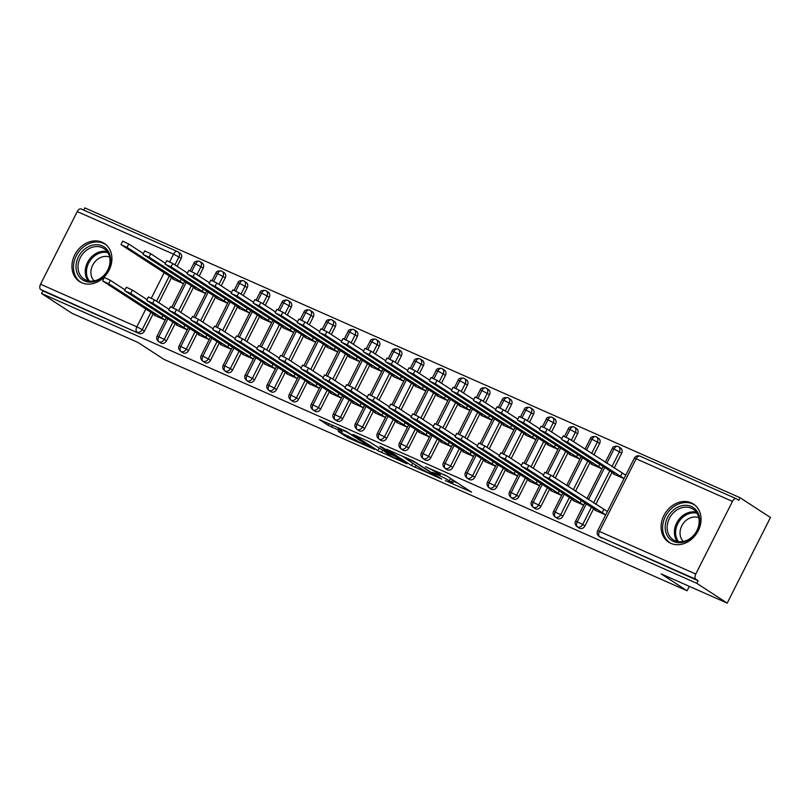 <?xml version="1.0" encoding="UTF-8"?>
<svg xmlns="http://www.w3.org/2000/svg" width="811" height="811" viewBox="0 0 811 811"><rect width="100%" height="100%" fill="white"/><g stroke="black" fill="none" stroke-linecap="round" stroke-linejoin="round"><path stroke-width="1.22" d="M445.29 480.588L471.526 492.105L446.993 476.148L425.38 466.7A9.154 0.689 -153.2 0 1 436.653 472.6L438.7 473.928A9.154 0.689 -153.2 0 1 439.957 474.993A9.154 0.689 -153.2 0 1 436.146 473.705L432.608 472.337L438.052 474.942A9.154 0.689 -153.2 0 1 449.335 480.842L451.372 482.17A9.154 0.689 -153.2 0 1 452.629 483.244A9.154 0.689 -153.2 0 1 448.818 481.957L445.29 480.588M102.156 242.276A22.738 18.704 123 0 1 104.335 243.452A22.738 18.704 123 0 1 108.4 271.432A22.738 18.704 123 0 1 81.708 282.745A22.738 18.704 123 0 1 79.539 281.569A22.738 18.704 123 0 1 75.464 253.59A22.738 18.704 123 0 1 102.156 242.276M691.296 502.871A22.738 18.704 123 0 1 693.476 504.047A22.738 18.704 123 0 1 697.541 532.026A22.738 18.704 123 0 1 670.849 543.34A22.738 18.704 123 0 1 668.68 542.164A22.738 18.704 123 0 1 664.615 514.184A22.738 18.704 123 0 1 691.296 502.871M338.217 431.422L347.828 437.676L374.53 449.365L346.074 431.229L319.372 419.54L328.08 425.278L342.526 431.949L339.201 429.343A7.654 0.578 -153.2 0 1 338.146 428.451A7.654 0.578 -153.2 0 1 343.205 430.388A7.654 0.578 -153.2 0 1 350.768 434.453L366.917 444.965A7.654 0.578 -153.2 0 1 367.961 445.857A7.654 0.578 -153.2 0 1 362.902 443.921A7.654 0.578 -153.2 0 1 355.35 439.846L338.217 431.422M732.455 501.391L636.159 458.793L599.461 531.438L695.767 574.036L732.455 501.391A4.369 2.463 113.9 0 1 736.307 498.755A4.369 2.463 113.9 0 1 736.51 498.856L738.73 500.306L740.037 497.711L770.45 517.499L727.203 603.11L696.791 583.322L698.099 580.727L695.879 579.287L599.582 536.689L698.099 580.727M727.203 603.11L661.127 573.884L687.099 590.783L164.025 359.415L138.063 342.516L71.986 313.289L41.574 293.501L696.791 583.322M411.532 465.575L441.762 479.098L413.306 460.962L386.604 449.274L411.532 465.575L412.738 463.182M406.95 463.831L377.916 450.703L352.988 434.412L368.62 441.478L382.103 449.801L390.527 453.41L379.781 446.334L382.802 447.672L407.122 463.486M687.099 590.783L689.33 586.353M695.767 574.036A4.369 2.463 113.9 0 0 695.879 579.287M41.574 293.501L42.892 290.916L40.672 289.466A4.369 2.463 -66.1 0 1 40.55 284.215L77.248 211.58A4.369 2.463 -66.1 0 1 81.1 208.934A4.369 2.463 -66.1 0 1 81.293 209.035M83.715 210.09L84.831 207.89L740.037 497.711M624.024 478.612L613.207 473.827L613.471 473.289M595.132 509.612L594.858 510.149L605.675 514.934M42.892 290.916L139.188 333.503L40.672 289.466M150.958 312.367L142.239 329.631L144.459 331.081L153.178 313.816M158.804 302.675L171.526 277.494M177.153 266.353L181.157 258.435L178.927 256.986L174.933 264.903M144.459 331.081A4.369 3.599 123 0 1 139.188 333.503M601.803 538.129A4.369 3.599 123 0 1 601.387 537.906L599.167 536.466A4.369 3.599 123 0 0 599.582 536.689A4.369 2.463 113.9 0 1 599.461 531.438L597.646 530.83A4.369 4.369 0 0 0 599.167 536.466M169.681 261.811L173.544 254.167L178.927 256.986A4.369 3.599 -57 0 0 178.014 251.866L180.235 253.306A4.369 3.599 123 0 1 181.157 258.435M172.976 322.109L164.258 339.373L166.478 340.823A4.369 3.599 123 0 1 161.217 343.246A4.369 3.599 123 0 1 160.902 343.073A4.369 3.599 123 0 1 160.619 342.86M191.71 271.553L195.573 263.91L200.956 266.728A4.369 3.599 -57 0 0 200.033 261.608L202.253 263.048A4.369 3.599 123 0 1 203.176 268.177L200.956 266.728L196.951 274.645M166.478 340.823L175.196 323.559M180.833 312.417L193.545 287.236M199.171 276.095L203.176 268.177M172.996 278.447L172.723 278.984L183.539 283.769M154.648 314.769L154.374 315.307L165.191 320.092M195.005 331.851L186.287 349.115L188.507 350.565A4.369 3.599 123 0 1 183.235 352.988A4.369 3.599 123 0 1 182.931 352.815A4.369 3.599 123 0 1 182.637 352.603M213.729 281.295L217.591 273.652L222.974 276.47A4.369 3.599 -57 0 0 222.062 271.34L224.282 272.79A4.369 3.599 123 0 1 225.205 277.92L222.974 276.47L218.98 284.387M188.507 350.565L197.225 333.301M202.851 322.16L215.574 296.978M221.2 285.837L225.205 277.92M195.015 288.189L194.752 288.726L205.568 293.511M176.666 324.512L176.403 325.049L187.219 329.834M217.024 341.593L208.305 358.857L210.525 360.307A4.369 3.599 123 0 1 205.264 362.73A4.369 3.599 123 0 1 204.95 362.558A4.369 3.599 123 0 1 204.666 362.345M235.758 291.037L239.62 283.394L245.003 286.212A4.369 3.599 -57 0 0 244.081 281.082L246.311 282.532A4.369 3.599 123 0 1 247.223 287.662L245.003 286.212L240.999 294.129M210.525 360.307L219.254 343.043M224.88 331.902L237.593 306.72M243.229 295.579L247.223 287.662M217.044 297.931L216.77 298.468L227.587 303.253M198.695 334.254L198.421 334.791L209.238 339.576M239.052 351.335L230.334 368.599L232.554 370.049A4.369 3.599 123 0 1 227.283 372.472A4.369 3.599 123 0 1 226.979 372.3A4.369 3.599 123 0 1 226.685 372.087M257.786 300.78L261.639 293.136L267.032 295.954A4.369 3.599 -57 0 0 266.109 290.825L268.329 292.274A4.369 3.599 123 0 1 269.252 297.404L267.032 295.954L263.028 303.872M232.554 370.049L241.272 352.785M246.899 341.644L259.621 316.462M265.248 305.321L269.252 297.404M239.063 307.673L238.799 308.21L249.616 312.995M220.724 343.996L220.45 344.533L231.267 349.318M261.071 361.077L252.353 378.342L254.583 379.781A4.369 3.599 123 0 1 249.312 382.214A4.369 3.599 123 0 1 248.997 382.042A4.369 3.599 123 0 1 248.713 381.829M279.805 310.522L283.668 302.878L289.051 305.696A4.369 3.599 -57 0 0 288.128 300.567L290.358 302.016A4.369 3.599 123 0 1 291.271 307.146L289.051 305.696L285.046 313.614M254.583 379.781L263.301 362.527M268.928 351.386L281.64 326.204M287.276 315.063L291.271 307.146M261.091 317.415L260.818 317.953L271.634 322.737M242.742 353.738L242.469 354.275L253.285 359.06M283.1 370.82L274.382 388.084L276.602 389.523A4.369 3.599 123 0 1 271.33 391.956A4.369 3.599 123 0 1 271.026 391.784A4.369 3.599 123 0 1 270.732 391.571M301.834 320.264L305.686 312.62L311.079 315.438A4.369 3.599 -57 0 0 310.157 310.309L312.377 311.759A4.369 3.599 123 0 1 313.299 316.888L311.079 315.438L307.075 323.356M276.602 389.523L285.32 372.269M290.946 361.128L303.669 335.947M309.295 324.805L313.299 316.888M283.11 327.157L282.846 327.695L293.663 332.48M264.771 363.48L264.498 364.017L275.314 368.802M305.118 380.562L296.4 397.826L298.63 399.265A4.369 3.599 123 0 1 293.359 401.698A4.369 3.599 123 0 1 293.045 401.526A4.369 3.599 123 0 1 292.761 401.313M323.853 330.006L327.715 322.362L333.098 325.181A4.369 3.599 -57 0 0 332.175 320.051L334.406 321.501A4.369 3.599 123 0 1 335.318 326.63L333.098 325.181L329.094 333.098M298.63 399.265L307.349 382.011M312.975 370.87L325.687 345.689M331.324 334.548L335.318 326.63M305.139 336.9L304.865 337.437L315.682 342.222M286.79 373.222L286.516 373.759L297.333 378.544M327.147 390.304L318.429 407.568L320.649 409.008A4.369 3.599 123 0 1 315.378 411.441A4.369 3.599 123 0 1 315.073 411.268A4.369 3.599 123 0 1 314.79 411.055M345.881 339.748L349.734 332.104L355.127 334.923A4.369 3.599 -57 0 0 354.204 329.793L356.424 331.243A4.369 3.599 123 0 1 357.347 336.372L355.127 334.923L351.122 342.84M320.649 409.008L329.367 391.754M334.994 380.612L347.716 355.431M353.343 344.29L357.347 336.372M327.168 346.642L326.894 347.179L337.711 351.964M308.819 382.964L308.545 383.502L319.362 388.287M349.176 400.046L340.448 417.31L342.678 418.75A4.369 3.599 123 0 1 337.406 421.183A4.369 3.599 123 0 1 337.092 421.01A4.369 3.599 123 0 1 336.808 420.797M367.9 349.49L371.762 341.847L377.145 344.665A4.369 3.599 -57 0 0 376.233 339.535L378.453 340.985A4.369 3.599 123 0 1 379.366 346.115L377.145 344.665L373.151 352.582M342.678 418.75L351.396 401.496M357.022 390.355L369.745 365.173M375.371 354.032L379.366 346.115M349.186 356.384L348.912 356.921L359.729 361.706M330.837 392.706L330.574 393.244L341.38 398.029M371.195 409.788L362.476 427.052L364.697 428.492A4.369 3.599 123 0 1 359.425 430.925A4.369 3.599 123 0 1 359.121 430.753A4.369 3.599 123 0 1 358.837 430.54M389.929 359.232L393.781 351.589L399.174 354.407A4.369 3.599 -57 0 0 398.252 349.277L400.472 350.727A4.369 3.599 123 0 1 401.394 355.847L399.174 354.407L395.17 362.324M364.697 428.492L373.415 411.238M379.041 400.097L391.764 374.915M397.39 363.774L401.394 355.847M371.215 366.126L370.941 366.663L381.758 371.448M352.866 402.449L352.592 402.986L363.409 407.771M393.223 419.53L384.505 436.794L386.725 438.234A4.369 3.599 123 0 1 381.454 440.667A4.369 3.599 123 0 1 381.14 440.495A4.369 3.599 123 0 1 380.856 440.282M411.947 368.975L415.81 361.331L421.193 364.149A4.369 3.599 -57 0 0 420.28 359.02L422.501 360.469A4.369 3.599 123 0 1 423.413 365.589L421.193 364.149L417.199 372.067M386.725 438.234L395.444 420.98M401.07 409.839L413.792 384.657M419.419 373.516L423.413 365.589M393.234 375.868L392.96 376.405L403.777 381.19M374.885 412.191L374.621 412.728L385.428 417.513M415.242 429.272L406.524 446.537L408.744 447.976A4.369 3.599 123 0 1 403.472 450.409A4.369 3.599 123 0 1 403.168 450.237A4.369 3.599 123 0 1 402.885 450.024M433.976 378.717L437.828 371.073L443.222 373.891A4.369 3.599 -57 0 0 442.299 368.762L444.519 370.211A4.369 3.599 123 0 1 445.442 375.331L443.222 373.891L439.217 381.809M408.744 447.976L417.462 430.722M423.089 419.581L435.811 394.399M441.437 383.258L445.442 375.331M415.262 385.61L414.989 386.148L425.805 390.932M396.914 421.933L396.64 422.47L407.457 427.255M437.271 439.015L428.553 456.279L430.773 457.718A4.369 3.599 123 0 1 425.501 460.151A4.369 3.599 123 0 1 425.187 459.979A4.369 3.599 123 0 1 424.903 459.766M455.995 388.459L459.857 380.815L465.24 383.633A4.369 3.599 -57 0 0 464.328 378.504L466.548 379.953A4.369 3.599 123 0 1 467.46 385.073L465.24 383.633L461.246 391.551M430.773 457.718L439.491 440.464M445.117 429.323L457.84 404.142M463.466 393L467.46 385.073M437.281 395.352L437.007 395.89L447.824 400.675M418.932 431.675L418.669 432.212L429.485 436.997M459.29 448.757L450.571 466.021L452.791 467.46A4.369 3.599 123 0 1 447.52 469.893A4.369 3.599 123 0 1 447.216 469.721A4.369 3.599 123 0 1 446.932 469.508M478.024 398.201L481.876 390.557L487.269 393.376A4.369 3.599 -57 0 0 486.347 388.246L488.567 389.696A4.369 3.599 123 0 1 489.489 394.815L487.269 393.376L483.265 401.293M452.791 467.46L461.51 450.206M467.136 439.065L479.859 413.884M485.485 402.743L489.489 394.815M459.31 405.094L459.036 405.632L469.853 410.417M440.961 441.417L440.687 441.954L451.504 446.739M481.318 458.499L472.6 475.763L474.82 477.203A4.369 3.599 123 0 1 469.549 479.636A4.369 3.599 123 0 1 469.234 479.463A4.369 3.599 123 0 1 468.951 479.25M500.042 407.943L503.905 400.299L509.288 403.118A4.369 3.599 -57 0 0 508.375 397.988L510.595 399.438A4.369 3.599 123 0 1 511.518 404.557L509.288 403.118L505.294 411.035M474.82 477.203L483.538 459.949M489.165 448.797L501.887 423.626M507.514 412.485L511.518 404.557M481.328 414.837L481.065 415.374L491.871 420.159M462.98 451.159L462.716 451.697L473.533 456.481M503.337 468.241L494.619 485.505L496.839 486.945A4.369 3.599 123 0 1 491.578 489.378A4.369 3.599 123 0 1 491.263 489.195A4.369 3.599 123 0 1 490.979 488.992M522.071 417.685L525.933 410.042L531.317 412.86A4.369 3.599 -57 0 0 530.394 407.73L532.614 409.18A4.369 3.599 123 0 1 533.537 414.299L531.317 412.86L527.312 420.777M496.839 486.945L505.557 469.691M511.194 458.539L523.906 433.368M529.532 422.227L533.537 414.299M503.357 424.579L503.084 425.116L513.9 429.901M485.008 460.901L484.735 461.439L495.551 466.224M525.366 477.983L516.648 495.237L518.868 496.687A4.369 3.599 123 0 1 513.596 499.12A4.369 3.599 123 0 1 513.292 498.937A4.369 3.599 123 0 1 512.998 498.735M544.09 427.417L547.952 419.784L553.335 422.602A4.369 3.599 -57 0 0 552.423 417.472L554.643 418.922A4.369 3.599 123 0 1 555.565 424.041L553.335 422.602L549.341 430.519M518.868 496.687L527.586 479.423M533.212 468.282L545.935 443.11M551.561 431.969L555.565 424.041M525.376 434.321L525.112 434.858L535.929 439.643M507.027 470.644L506.763 471.181L517.58 475.966M547.384 487.725L538.666 504.979L540.886 506.429A4.369 3.599 123 0 1 535.625 508.862A4.369 3.599 123 0 1 535.311 508.679A4.369 3.599 123 0 1 535.027 508.477M566.119 437.159L569.981 429.526L575.364 432.344A4.369 3.599 -57 0 0 574.441 427.215L576.662 428.664A4.369 3.599 123 0 1 577.584 433.784L575.364 432.344L571.36 440.261M540.886 506.429L549.605 489.165M555.241 478.024L567.953 452.852M573.58 441.701L577.584 433.784M547.405 444.063L547.131 444.6L557.948 449.385M529.056 480.386L528.782 480.923L539.599 485.708M569.413 497.467L560.695 514.721L562.915 516.171A4.369 3.599 123 0 1 557.644 518.604A4.369 3.599 123 0 1 557.339 518.422A4.369 3.599 123 0 1 557.045 518.209M586.515 450.125L592 439.268L597.383 442.086A4.369 3.599 -57 0 0 596.47 436.957L598.69 438.406A4.369 3.599 123 0 1 599.613 443.526L597.383 442.086L591.645 453.45M562.915 516.171L571.633 498.907M575.516 491.223L589.982 462.584M593.865 454.9L599.613 443.526M569.423 453.805L569.16 454.342L579.977 459.127M551.074 490.128L550.811 490.665L561.628 495.45M591.432 507.21L582.714 524.464L584.934 525.913A4.369 3.599 123 0 1 579.672 528.346A4.369 3.599 123 0 1 579.358 528.164A4.369 3.599 123 0 1 579.074 527.951M606.8 463.314L614.028 449.01L619.411 451.828A4.369 3.599 -57 0 0 618.489 446.699L620.709 448.138A4.369 3.599 123 0 1 621.631 453.268L619.411 451.828L611.92 466.649M584.934 525.913L593.652 508.649M595.801 504.422L612.001 472.326M614.14 468.099L621.631 453.268M591.452 463.547L591.178 464.085L601.995 468.87M573.103 499.87L572.83 500.407L583.646 505.182M605.29 462.341L612.315 448.442L614.028 449.01A4.369 2.463 -66.1 0 1 617.82 446.344A4.369 2.463 -66.1 0 1 617.881 446.364A4.369 2.463 -66.1 0 1 618.073 446.476A4.369 3.599 -57 0 1 618.489 446.699A4.369 4.369 0 0 0 617.881 446.364M579.672 528.346L577.442 526.897A4.369 2.463 -66.1 0 1 577.331 521.655L586.312 503.874M588.451 499.637L604.661 467.552M585.015 449.142L590.286 438.7L592 439.268A4.369 2.463 -66.1 0 1 595.801 436.602A4.369 2.463 -66.1 0 1 595.852 436.622A4.369 2.463 -66.1 0 1 596.055 436.734A4.369 3.599 -57 0 1 596.47 436.957A4.369 4.369 0 0 0 595.852 436.622M557.644 518.604L555.423 517.154A4.369 2.463 -66.1 0 1 555.302 511.913L564.284 494.132M568.166 486.438L582.633 457.81M564.497 436.409L568.268 428.958L569.981 429.526A4.369 2.463 -66.1 0 1 573.772 426.86A4.369 2.463 -66.1 0 1 573.833 426.88A4.369 2.463 -66.1 0 1 574.026 426.991A4.369 3.599 -57 0 1 574.441 427.215A4.369 4.369 0 0 0 573.833 426.88M535.625 508.862L533.395 507.412A4.369 2.463 -66.1 0 1 533.283 502.171L542.265 484.39M547.77 473.482L560.614 448.067M542.478 426.667L546.239 419.216L547.952 419.784A4.369 2.463 -66.1 0 1 551.754 417.118A4.369 2.463 -66.1 0 1 551.804 417.138A4.369 2.463 -66.1 0 1 551.997 417.249A4.369 3.599 -57 0 1 552.423 417.472A4.369 4.369 0 0 0 551.804 417.138M513.596 499.12L511.376 497.67A4.369 2.463 -66.1 0 1 511.254 492.429L520.236 474.648M525.751 463.74L538.585 438.325M520.449 416.925L524.22 409.474L525.933 410.042A4.369 2.463 -66.1 0 1 529.725 407.375A4.369 2.463 -66.1 0 1 529.776 407.396A4.369 2.463 -66.1 0 1 529.978 407.507A4.369 3.599 -57 0 1 530.394 407.73A4.369 4.369 0 0 0 529.776 407.396M491.578 489.378L489.347 487.928A4.369 2.463 -66.1 0 1 489.236 482.687L498.218 464.906M503.722 453.998L516.566 428.583M498.43 407.183L502.191 399.732L503.905 400.299A4.369 2.463 -66.1 0 1 507.706 397.633A4.369 2.463 -66.1 0 1 507.757 397.654A4.369 2.463 -66.1 0 1 507.95 397.765A4.369 3.599 -57 0 1 508.375 397.988A4.369 4.369 0 0 0 507.757 397.654M469.549 479.636L467.329 478.186A4.369 2.463 -66.1 0 1 467.207 472.945L476.189 455.164M481.693 444.256L494.538 418.841M476.402 397.441L480.173 389.99L481.876 390.557A4.369 2.463 -66.1 0 1 485.677 387.891A4.369 2.463 -66.1 0 1 485.728 387.911A4.369 2.463 -66.1 0 1 485.931 388.023A4.369 3.599 -57 0 1 486.347 388.246A4.369 4.369 0 0 0 485.728 387.911M447.52 469.893L445.3 468.444A4.369 2.463 -66.1 0 1 445.188 463.203L454.17 445.421M459.675 434.514L472.509 409.099M454.383 387.699L458.144 380.247L459.857 380.815A4.369 2.463 -66.1 0 1 463.659 378.149A4.369 2.463 -66.1 0 1 463.71 378.169A4.369 2.463 -66.1 0 1 463.902 378.281A4.369 3.599 -57 0 1 464.328 378.504A4.369 4.369 0 0 0 463.71 378.169M425.501 460.151L423.281 458.702A4.369 2.463 -66.1 0 1 423.16 453.461L432.141 435.679M437.646 424.782L450.49 399.357M432.354 377.956L436.125 370.505L437.828 371.073A4.369 2.463 -66.1 0 1 441.63 368.407A4.369 2.463 -66.1 0 1 441.681 368.427A4.369 2.463 -66.1 0 1 441.883 368.539A4.369 3.599 -57 0 1 442.299 368.762A4.369 4.369 0 0 0 441.681 368.427M403.472 450.409L401.252 448.959A4.369 2.463 -66.1 0 1 401.141 443.718L410.123 425.937M415.627 415.039L428.461 389.615M410.336 368.214L414.097 360.763L415.81 361.331A4.369 2.463 -66.1 0 1 419.611 358.665A4.369 2.463 -66.1 0 1 419.662 358.685A4.369 2.463 -66.1 0 1 419.855 358.797A4.369 3.599 -57 0 1 420.28 359.02A4.369 4.369 0 0 0 419.662 358.685M381.454 440.667L379.234 439.217A4.369 2.463 -66.1 0 1 379.112 433.976L388.094 416.195M393.599 405.297L406.443 379.872M388.307 358.472L392.078 351.021L393.781 351.589A4.369 2.463 -66.1 0 1 397.583 348.923A4.369 2.463 -66.1 0 1 397.633 348.943A4.369 2.463 -66.1 0 1 397.836 349.054A4.369 3.599 -57 0 1 398.252 349.277A4.369 4.369 0 0 0 397.633 348.943M359.425 430.925L357.205 429.475A4.369 2.463 -66.1 0 1 357.093 424.234L366.075 406.453M371.58 395.555L384.414 370.13M366.288 348.73L370.049 341.279L371.762 341.847A4.369 2.463 -66.1 0 1 375.564 339.18A4.369 2.463 -66.1 0 1 375.615 339.201A4.369 2.463 -66.1 0 1 375.807 339.312A4.369 3.599 -57 0 1 376.233 339.535A4.369 4.369 0 0 0 375.615 339.201M337.406 421.183L335.186 419.733A4.369 2.463 -66.1 0 1 335.065 414.492L344.046 396.711M349.551 385.813L362.395 360.388M344.259 338.998L348.031 331.537L349.734 332.104A4.369 2.463 -66.1 0 1 353.535 329.438A4.369 2.463 -66.1 0 1 353.586 329.459A4.369 2.463 -66.1 0 1 353.789 329.57A4.369 3.599 -57 0 1 354.204 329.793A4.369 4.369 0 0 0 353.586 329.459M315.378 411.441L313.158 410.001A4.369 2.463 -66.1 0 1 313.046 404.75L322.018 386.969M327.532 376.071L340.367 350.646M322.241 329.256L326.002 321.795L327.715 322.362A4.369 2.463 -66.1 0 1 331.517 319.696A4.369 2.463 -66.1 0 1 331.567 319.716A4.369 2.463 -66.1 0 1 331.76 319.828A4.369 3.599 -57 0 1 332.175 320.051A4.369 4.369 0 0 0 331.567 319.716M293.359 401.698L291.139 400.259A4.369 2.463 -66.1 0 1 291.017 395.008L299.999 377.227M305.504 366.329L318.348 340.904M300.212 319.514L303.983 312.053L305.686 312.62A4.369 2.463 -66.1 0 1 309.488 309.954A4.369 2.463 -66.1 0 1 309.538 309.974A4.369 2.463 -66.1 0 1 309.741 310.086A4.369 3.599 -57 0 1 310.157 310.309A4.369 4.369 0 0 0 309.538 309.974M271.33 391.956L269.11 390.517A4.369 2.463 -66.1 0 1 268.999 385.266L277.97 367.484M283.485 356.587L296.319 331.162M278.183 309.772L281.954 302.31L283.668 302.878A4.369 2.463 -66.1 0 1 287.469 300.212A4.369 2.463 -66.1 0 1 287.52 300.232A4.369 2.463 -66.1 0 1 287.712 300.344A4.369 3.599 -57 0 1 288.128 300.567A4.369 4.369 0 0 0 287.52 300.232M249.312 382.214L247.091 380.775A4.369 2.463 -66.1 0 1 246.97 375.523L255.952 357.742M261.456 346.844L274.3 321.42M256.164 300.029L259.925 292.568L261.639 293.136A4.369 2.463 -66.1 0 1 265.44 290.47A4.369 2.463 -66.1 0 1 265.491 290.5A4.369 2.463 -66.1 0 1 265.694 290.602A4.369 3.599 -57 0 1 266.109 290.825A4.369 4.369 0 0 0 265.491 290.5M227.283 372.472L225.063 371.032A4.369 2.463 -66.1 0 1 224.941 365.781L233.923 348M239.438 337.102L252.272 311.677M234.136 290.287L237.907 282.826L239.62 283.394A4.369 2.463 -66.1 0 1 243.422 280.728A4.369 2.463 -66.1 0 1 243.472 280.758A4.369 2.463 -66.1 0 1 243.665 280.859A4.369 3.599 -57 0 1 244.081 281.082A4.369 4.369 0 0 0 243.472 280.758M205.264 362.73L203.044 361.29A4.369 2.463 -66.1 0 1 202.922 356.039L211.904 338.258M217.409 327.36L230.253 301.945M212.117 280.545L215.878 273.084L217.591 273.652A4.369 2.463 -66.1 0 1 221.393 270.986A4.369 2.463 -66.1 0 1 221.444 271.016A4.369 2.463 -66.1 0 1 221.646 271.117A4.369 3.599 -57 0 1 222.062 271.34A4.369 4.369 0 0 0 221.444 271.016M183.235 352.988L181.015 351.548A4.369 2.463 -66.1 0 1 180.894 346.297L189.875 328.516M195.39 317.618L208.224 292.203M190.088 270.803L193.859 263.342L195.573 263.91A4.369 2.463 -66.1 0 1 199.364 261.243A4.369 2.463 -66.1 0 1 199.425 261.274A4.369 2.463 -66.1 0 1 199.618 261.375A4.369 3.599 -57 0 1 200.033 261.608A4.369 4.369 0 0 0 199.425 261.274M161.217 343.246L158.986 341.806A4.369 2.463 -66.1 0 1 158.875 336.555L167.857 318.784M173.361 307.876L186.206 282.461M446.719 475.976A9.154 0.689 -153.2 0 0 443.678 474.405M453.613 481.298L457.647 483.082M402.185 456.046L405.895 458.458A9.154 0.689 -153.2 0 0 407.142 459.543L421.862 469.123A9.154 0.689 -153.2 0 0 433.145 475.023L436.835 476.452L415.303 462.442L409.697 459.766A9.154 0.689 -153.2 0 0 405.895 458.479L406.22 457.83M388.895 454.677A7.654 0.578 -153.2 0 0 396.457 458.742A7.654 0.578 -153.2 0 0 401.516 460.678A7.654 0.578 -153.2 0 0 400.462 459.786L394.775 456.086L384.008 451.038L388.895 454.677M561.476 439.359L563.179 435.983L569.19 438.842L567.487 442.218L561.972 439.785L614.079 473.685M624.044 478.551L567.487 442.218M625.757 475.185L569.19 438.842M622.088 473.269L620.385 476.635M543.127 475.682L544.83 472.306L550.841 475.165L549.138 478.541L543.634 476.108L595.74 510.007M550.841 475.165L607.409 511.498M549.138 478.541L605.705 514.873M602.046 512.957L603.749 509.592M539.457 429.617L541.16 426.241L547.161 429.1L545.458 432.476L539.954 430.043L592.06 463.943M602.026 468.809L545.458 432.476M561.83 438.65L547.161 429.1M599.674 464.308L598.366 466.893M517.428 419.875L519.131 416.499L525.143 419.358L523.44 422.734L517.925 420.301L570.032 454.201M579.997 459.067L523.44 422.734M539.812 428.907L525.143 419.358M577.645 454.565L576.337 457.151M495.409 410.133L497.113 406.757L503.114 409.616L501.411 412.992L495.906 410.559L548.013 444.458M557.978 449.324L501.411 412.992M517.783 419.165L503.114 409.616M555.626 444.823L554.318 447.419M473.381 400.391L475.084 397.015L481.095 399.874L479.382 403.249L473.877 400.816L525.984 434.716M535.949 439.582L479.382 403.249M495.764 409.423L481.095 399.874M533.597 435.081L532.29 437.676M521.108 465.94L522.811 462.564L528.813 465.423L527.109 468.799L521.605 466.366L573.712 500.265M528.813 465.423L543.492 474.972M527.109 468.799L583.677 505.131M580.017 503.215L581.325 500.63M499.079 456.198L500.782 452.822L506.794 455.681L505.091 459.056L499.586 456.623L551.683 490.523M506.794 455.681L521.463 465.23M505.091 459.056L561.648 495.389M557.988 493.473L559.296 490.888M477.061 446.455L478.764 443.08L484.765 445.938L483.062 449.314L477.557 446.881L529.664 480.781M484.765 445.938L499.444 455.488M483.062 449.314L539.629 485.647M535.97 483.731L537.277 481.146M455.032 436.713L456.735 433.338L462.746 436.196L461.043 439.572L455.529 437.139L507.635 471.039M462.746 436.196L477.415 445.746M461.043 439.572L517.6 475.905M513.941 473.989L515.249 471.404M691.307 506.49A19.677 16.19 123 0 1 697.328 530.587A19.677 16.19 123 0 1 673.617 541.515A19.677 16.19 123 0 1 667.595 517.428A19.677 16.19 123 0 1 691.307 506.49M674.965 540.673A18.217 14.993 -57 0 0 696.355 531.6A18.217 14.993 -57 0 0 693.091 509.186A18.217 14.993 -57 0 0 691.347 508.244A18.217 14.993 -57 0 0 669.967 517.306A18.217 14.993 -57 0 0 673.221 539.731A18.217 14.993 -57 0 0 674.965 540.673M695.22 505.365A22.586 18.582 -57 0 0 694.784 505.071A22.586 18.582 -57 0 0 692.624 503.905A22.586 18.582 -57 0 0 666.105 515.147A22.586 18.582 -57 0 0 670.139 542.944A22.586 18.582 -57 0 0 670.585 543.218M683.338 541.474A14.345 11.8 123 0 1 682.75 524.19A14.345 11.8 123 0 1 698.788 517.732M102.166 245.905A19.677 16.19 123 0 1 108.187 269.992A19.677 16.19 123 0 1 84.476 280.93A19.677 16.19 123 0 1 78.454 256.834A19.677 16.19 123 0 1 102.166 245.905M85.824 280.079A18.217 14.993 -57 0 0 107.214 271.016A18.217 14.993 -57 0 0 103.95 248.592A18.217 14.993 -57 0 0 102.206 247.649A18.217 14.993 -57 0 0 80.826 256.722A18.217 14.993 -57 0 0 84.08 279.136A18.217 14.993 -57 0 0 85.824 280.079M106.079 244.77A22.586 18.582 -57 0 0 105.643 244.476A22.586 18.582 -57 0 0 103.484 243.31A22.586 18.582 -57 0 0 76.964 254.553A22.586 18.582 -57 0 0 80.999 282.35A22.586 18.582 -57 0 0 81.445 282.623M94.198 280.88A14.345 11.8 123 0 1 93.61 263.595A14.345 11.8 123 0 1 109.647 257.138M451.362 390.649L453.065 387.273L459.067 390.132L457.363 393.507L451.859 391.074L503.966 424.974M513.931 429.84L457.363 393.507M473.736 399.681L459.067 390.132M511.579 425.339L510.271 427.934M433.013 426.971L434.716 423.595L440.718 426.454L439.015 429.83L433.51 427.397L485.617 461.297M440.718 426.454L455.397 436.004M439.015 429.83L495.582 466.163M491.922 464.247L493.23 461.662M429.333 380.906L431.036 377.531L437.038 380.389L435.335 383.765L429.83 381.332L481.937 415.232M491.902 420.098L435.335 383.765M451.717 389.939L437.038 380.389M489.55 415.597L488.242 418.192M407.315 371.164L409.018 367.788L415.019 370.647L413.316 374.023L407.811 371.59L459.918 405.49M469.883 410.356L413.316 374.023M429.688 380.197L415.019 370.647M467.531 405.855L466.224 408.45M385.286 361.422L386.989 358.046L392.99 360.905L391.287 364.281L385.783 361.848L437.889 395.748M447.854 400.614L391.287 364.281M407.669 370.455L392.99 360.905M445.503 396.113L444.195 398.708M410.984 417.229L412.687 413.853L418.699 416.712L416.996 420.088L411.481 417.655L463.588 451.555M418.699 416.712L433.368 426.262M416.996 420.088L473.553 456.421M469.893 454.515L471.201 451.92M388.966 407.487L390.669 404.111L396.67 406.97L394.967 410.346L389.462 407.913L441.569 441.813M396.67 406.97L411.339 416.519M394.967 410.346L451.534 446.679M447.875 444.773L449.182 442.177M366.937 397.745L368.64 394.369L374.652 397.228L372.948 400.604L367.434 398.171L419.54 432.07M374.652 397.228L389.321 406.777M372.948 400.604L429.506 436.936M425.846 435.031L427.154 432.435M363.257 351.68L364.97 348.304L370.972 351.173L369.269 354.539L363.764 352.106L415.871 386.006M425.836 390.872L369.269 354.539M385.641 360.713L370.972 351.173M423.484 386.371L422.176 388.966M344.918 388.003L346.621 384.627L352.623 387.486L350.92 390.861L345.415 388.428L397.522 422.328M352.623 387.486L367.292 397.035M350.92 390.861L407.487 427.194M403.827 425.288L405.135 422.693M341.238 341.938L342.941 338.562L348.943 341.431L347.24 344.797L341.735 342.364L393.842 376.263M403.807 381.129L347.24 344.797M363.622 350.97L348.943 341.431M401.455 376.628L400.147 379.224M322.89 378.261L324.593 374.885L330.604 377.744L328.891 381.119L323.386 378.686L375.493 412.586M330.604 377.744L345.273 387.293M328.891 381.119L385.458 417.452M381.799 415.546L383.106 412.951M319.21 332.196L320.913 328.82L326.924 331.689L325.221 335.055L319.716 332.622L371.823 366.521M381.788 371.397L325.221 335.055M341.593 341.228L326.924 331.689M379.436 366.886L378.129 369.481M300.871 368.518L302.574 365.143L308.575 368.012L306.872 371.377L301.368 368.944L353.474 402.844M308.575 368.012L323.244 377.551M306.872 371.377L363.44 407.71M359.78 405.804L361.088 403.209M297.191 322.454L298.894 319.078L304.895 321.947L303.192 325.312L297.688 322.879L349.794 356.779M359.76 361.655L303.192 325.312M319.575 331.486L304.895 321.947M357.408 357.144L356.1 359.739M278.842 358.776L280.545 355.4L286.547 358.269L284.843 361.635L279.339 359.202L331.446 393.102M286.547 358.269L301.226 367.809M284.843 361.635L341.411 397.968M337.751 396.062L339.059 393.467M275.162 312.711L276.865 309.336L282.877 312.205L281.174 315.57L275.669 313.137L327.776 347.037M337.731 351.913L281.174 315.57M297.546 321.744L282.877 312.205M335.389 347.402L334.071 349.997M256.813 349.034L258.527 345.658L264.528 348.527L262.825 351.893L257.32 349.46L309.427 383.36M264.528 348.527L279.197 358.067M262.825 351.893L319.392 388.236M315.732 386.32L317.04 383.725M253.144 302.969L254.847 299.604L260.848 302.462L259.145 305.828L253.64 303.395L305.747 337.295M315.712 342.171L259.145 305.828M275.527 312.002L260.848 302.462M313.36 337.66L312.053 340.255M234.795 339.292L236.498 335.916L242.499 338.785L240.796 342.151L235.291 339.718L287.398 373.618M242.499 338.785L257.178 348.325M240.796 342.151L297.363 378.494M293.704 376.578L295.011 373.983M231.115 293.227L232.818 289.862L238.829 292.72L237.126 296.086L231.622 293.653L283.718 327.553M293.683 332.429L237.126 296.086M253.498 302.26L238.829 292.72M291.331 327.918L290.024 330.513M212.766 329.55L214.479 326.174L220.48 329.043L218.777 332.409L213.273 329.976L265.379 363.875M220.48 329.043L235.149 338.582M218.777 332.409L275.345 368.752M271.685 366.836L272.993 364.24M209.096 283.485L210.799 280.119L216.801 282.978L215.097 286.344L209.593 283.911L261.7 317.811M271.665 322.687L215.097 286.344M231.48 292.518L216.801 282.978M269.313 318.176L268.005 320.771M190.747 319.808L192.45 316.442L198.452 319.301L196.749 322.666L191.244 320.233L243.351 354.133M198.452 319.301L213.131 328.84M196.749 322.666L253.316 359.009M249.656 357.093L250.964 354.498M187.067 273.743L188.77 270.377L194.782 273.236L193.079 276.602L187.564 274.169L239.671 308.068M249.636 312.945L193.079 276.602M209.451 282.775L194.782 273.236M247.284 308.444L245.976 311.029M168.718 310.066L170.422 306.7L176.433 309.559L174.73 312.924L169.225 310.491L221.332 344.391M176.433 309.559L191.102 319.098M174.73 312.924L231.297 349.267M227.638 347.351L228.945 344.756M165.049 264.001L166.752 260.635L172.753 263.494L171.05 266.87L165.545 264.427L217.652 298.326M227.617 303.202L171.05 266.87M187.432 273.043L172.753 263.494M225.265 298.701L223.958 301.286M146.7 300.323L148.403 296.958L154.404 299.817L152.701 303.182L147.196 300.749L199.303 334.649M154.404 299.817L169.083 309.356M152.701 303.182L209.268 339.525M205.609 337.609L206.917 335.014M143.02 254.259L144.723 250.893L150.734 253.752L149.031 257.128L143.517 254.684L195.623 288.594M205.589 293.46L149.031 257.128M165.403 263.301L150.734 253.752M203.237 288.959L201.929 291.544M124.671 290.581L126.374 287.216L132.386 290.074L130.683 293.44L125.178 291.007L177.285 324.907M132.386 290.074L147.055 299.614M130.683 293.44L187.24 329.783M183.58 327.867L184.898 325.282M121.001 244.516L122.704 241.151L128.706 244.01L127.003 247.385L121.498 244.942L173.605 278.852M183.57 283.718L127.003 247.385M143.375 253.559L128.706 244.01M181.218 279.217L179.91 281.802M102.652 280.839L104.355 277.474L110.357 280.332L108.654 283.708L103.149 281.265L155.256 315.165M110.357 280.332L125.036 289.882M108.654 283.708L165.221 320.041M161.561 318.125L162.869 315.54M640.203 456.258A4.369 2.463 113.9 0 0 640.011 456.157A4.369 2.463 113.9 0 0 636.159 458.793L634.344 458.185L597.646 530.83M40.55 284.215L136.846 326.813L145.828 309.042M151.343 298.134L164.177 272.719M81.1 208.934L177.396 251.532A4.369 2.463 -66.1 0 1 177.589 251.633A4.369 3.599 -57 0 1 178.014 251.866A4.369 4.369 0 0 0 177.396 251.532A4.369 2.463 -66.1 0 0 173.544 254.167L77.248 211.58M136.968 332.064A4.369 2.463 -66.1 0 1 136.846 326.813L142.239 329.631A4.369 3.599 123 0 1 136.968 332.064M609.781 470.887L593.571 502.972M575.617 521.088C574.573 523.014 575.08 524.889 577.138 526.724A4.369 3.599 123 0 0 577.442 526.897A4.369 3.599 123 0 0 582.714 524.464L575.617 521.088L584.802 502.891M587.762 461.145L573.296 489.773M565.733 451.403L553.011 476.584M543.715 441.66L530.992 466.842M521.686 431.918L508.963 457.1M499.667 422.176L486.945 447.358M477.638 412.434L464.916 437.616M455.61 402.692L442.897 427.873M433.591 392.95L420.868 418.131M411.562 383.208L398.85 408.389M389.544 373.465L376.821 398.647M367.515 363.723L354.802 388.905M345.496 353.981L332.774 379.163M323.467 344.239L310.755 369.421M301.449 334.497L288.726 359.678M279.42 324.755L266.707 349.936M257.401 315.013L244.679 340.194M235.372 305.271L222.66 330.452M213.354 295.528L200.631 320.71M191.325 285.796L178.602 310.968M169.306 276.054L156.584 301.226M553.599 511.346C552.555 513.272 553.061 515.147 555.109 516.982A4.369 3.599 123 0 0 555.423 517.154A4.369 3.599 123 0 0 560.695 514.721L553.599 511.346L562.783 493.149M531.57 501.603C530.526 503.53 531.033 505.405 533.091 507.24A4.369 3.599 123 0 0 533.395 507.412A4.369 3.599 123 0 0 538.666 504.979L531.57 501.603L540.755 483.407M509.551 491.861C508.507 493.787 509.014 495.673 511.062 497.498A4.369 3.599 123 0 0 511.376 497.67A4.369 3.599 123 0 0 516.648 495.237L509.551 491.861L518.736 473.665M487.523 482.119C486.478 484.045 486.985 485.931 489.043 487.756A4.369 3.599 123 0 0 489.347 487.928A4.369 3.599 123 0 0 494.619 485.505L487.523 482.119L496.707 463.933M465.504 472.377C464.46 474.303 464.967 476.189 467.014 478.014A4.369 3.599 123 0 0 467.329 478.186A4.369 3.599 123 0 0 472.6 475.763L465.504 472.377L474.688 454.19M443.475 462.635C442.431 464.561 442.938 466.447 444.996 468.271A4.369 3.599 123 0 0 445.3 468.444A4.369 3.599 123 0 0 450.571 466.021L443.475 462.635L452.66 444.448M421.446 452.893C420.412 454.819 420.919 456.705 422.967 458.529A4.369 3.599 123 0 0 423.281 458.702A4.369 3.599 123 0 0 428.553 456.279L421.446 452.893L430.641 434.706M399.428 443.151C398.383 445.077 398.89 446.962 400.948 448.787A4.369 3.599 123 0 0 401.252 448.959A4.369 3.599 123 0 0 406.524 446.537L399.428 443.151L408.612 424.964M377.399 433.409C376.365 435.335 376.872 437.22 378.919 439.045A4.369 3.599 123 0 0 379.234 439.217A4.369 3.599 123 0 0 384.505 436.794L377.399 433.409L386.594 415.222M355.38 423.666C354.336 425.593 354.843 427.478 356.901 429.303A4.369 3.599 123 0 0 357.205 429.475A4.369 3.599 123 0 0 362.476 427.052L355.38 423.666L364.565 405.48M333.351 413.924C332.317 415.85 332.824 417.736 334.872 419.561A4.369 3.599 123 0 0 335.186 419.733A4.369 3.599 123 0 0 340.448 417.31L333.351 413.924L342.546 395.738M311.333 404.182C310.289 406.108 310.795 407.994 312.853 409.819A4.369 3.599 123 0 0 313.158 410.001A4.369 3.599 123 0 0 318.429 407.568L311.333 404.182L320.517 385.995M289.304 394.44C288.27 396.366 288.777 398.252 290.825 400.076A4.369 3.599 123 0 0 291.139 400.259A4.369 3.599 123 0 0 296.4 397.826L289.304 394.44L298.499 376.253M267.285 384.698C266.241 386.624 266.748 388.51 268.806 390.334A4.369 3.599 123 0 0 269.11 390.517A4.369 3.599 123 0 0 274.382 388.084L267.285 384.698L276.47 366.511M245.257 374.956C244.223 376.882 244.719 378.767 246.777 380.592A4.369 3.599 123 0 0 247.091 380.775A4.369 3.599 123 0 0 252.353 378.342L245.257 374.956L254.451 356.769M223.238 365.214C222.194 367.15 222.701 369.025 224.748 370.85A4.369 3.599 123 0 0 225.063 371.032A4.369 3.599 123 0 0 230.334 368.599L223.238 365.214L232.422 347.027M201.209 355.471C200.165 357.408 200.672 359.283 202.73 361.108A4.369 3.599 123 0 0 203.044 361.29A4.369 3.599 123 0 0 208.305 358.857L201.209 355.471L210.394 337.285M179.19 345.729C178.146 347.666 178.653 349.541 180.701 351.366A4.369 3.599 123 0 0 181.015 351.548A4.369 3.599 123 0 0 186.287 349.115L179.19 345.729L188.375 327.543M157.162 335.987C156.117 337.923 156.624 339.799 158.682 341.624A4.369 3.599 123 0 0 158.986 341.806A4.369 3.599 123 0 0 164.258 339.373L157.162 335.987L166.346 317.8M452.579 479.788L451.372 482.17M450.541 478.46L449.335 480.842M439.41 472.509L438.7 473.928M437.19 471.526L436.653 472.6M416.094 465.362L415.06 467.42M382.691 450.064L381.444 452.548M379.132 448.301L377.916 450.703M391.662 453.43L391.247 454.241M332.551 425.248L331.608 427.123M328.911 423.636L328.08 425.278M348.649 436.044L347.828 437.676M345.01 434.432L344.3 435.831M677.266 541.434A18.217 14.993 123 0 1 677.834 520.986A18.217 14.993 123 0 1 696.294 512.187M697.004 513.241A17.619 14.497 -57 0 0 678.929 521.706A17.619 14.497 -57 0 0 678.523 541.657M88.115 280.839A18.217 14.993 123 0 1 88.683 260.402A18.217 14.993 123 0 1 107.143 251.592M107.863 252.657A17.619 14.497 -57 0 0 89.788 261.112A17.619 14.497 -57 0 0 89.372 281.072M736.307 498.755L640.011 456.157A4.369 4.369 0 0 0 634.344 458.185M612.315 448.442C612.68 446.719 614.515 446.02 617.82 446.344M586.951 498.664L603.151 466.568M579.358 528.164L577.138 526.724M590.286 438.7C590.661 436.977 592.496 436.277 595.801 436.602M566.666 485.465L581.132 456.826M557.339 518.422L555.109 516.982M568.268 428.958C568.633 427.235 570.468 426.535 573.772 426.86M546.148 472.732L559.103 447.094M535.311 508.679L533.091 507.24M546.239 419.216C546.614 417.493 548.449 416.793 551.754 417.118M524.129 462.99L537.085 437.352M513.292 498.937L511.062 497.498M524.22 409.474C524.585 407.751 526.42 407.051 529.725 407.375M502.1 453.248L515.056 427.61M491.263 489.195L489.043 487.756M502.191 399.732C502.567 398.008 504.401 397.309 507.706 397.633M480.082 443.505L493.037 417.868M469.234 479.463L467.014 478.014M480.173 389.99C480.538 388.266 482.373 387.567 485.677 387.891M458.053 433.763L471.009 408.126M447.216 469.721L444.996 468.271M458.144 380.247C458.509 378.524 460.354 377.825 463.659 378.149M436.034 424.021L448.99 398.383M425.187 459.979L422.967 458.529M436.125 370.505C436.49 368.782 438.325 368.082 441.63 368.407M414.005 414.279L426.961 388.641M403.168 450.237L400.948 448.787M414.097 360.763C414.462 359.04 416.307 358.35 419.611 358.665M391.987 404.537L404.942 378.899M381.14 440.495L378.919 439.045M392.078 351.021C392.443 349.298 394.278 348.608 397.583 348.923M369.958 394.795L382.914 369.157M359.121 430.753L356.901 429.303M370.049 341.279C370.414 339.566 372.259 338.866 375.564 339.18M347.939 385.053L360.895 359.415M337.092 421.01L334.872 419.561M348.031 331.537C348.395 329.824 350.23 329.124 353.535 329.438M325.91 375.311L338.866 349.673M315.073 411.268L312.853 409.819M326.002 321.795C326.367 320.081 328.202 319.382 331.517 319.696M303.892 365.568L316.837 339.931M293.045 401.526L290.825 400.076M303.983 312.053C304.348 310.339 306.183 309.64 309.488 309.954M281.863 355.826L294.819 330.189M271.026 391.784L268.806 390.334M281.954 302.31C282.319 300.597 284.154 299.898 287.469 300.212M259.844 346.094L272.79 320.446M248.997 382.042L246.777 380.592M259.925 292.568C260.301 290.855 262.135 290.156 265.44 290.47M237.816 336.352L250.771 310.704M226.979 372.3L224.748 370.85M237.907 282.826C238.272 281.113 240.107 280.413 243.422 280.728M215.797 326.61L228.743 300.962M204.95 362.558L202.73 361.108M215.878 273.084C216.253 271.371 218.088 270.671 221.393 270.986M193.768 316.868L206.724 291.22M182.931 352.815L180.701 351.366M193.859 263.342C194.224 261.629 196.059 260.929 199.364 261.243M171.75 307.126L184.695 281.478M160.902 343.073L158.682 341.624M453.927 480.659L452.629 483.244M440.88 473.158L439.957 474.993M437.372 476.169L437.109 476.686M390.801 452.873L390.527 453.41M401.83 460.05L401.516 460.678M368.285 445.229L367.961 445.857M338.451 427.853L338.146 428.451"/></g></svg>
